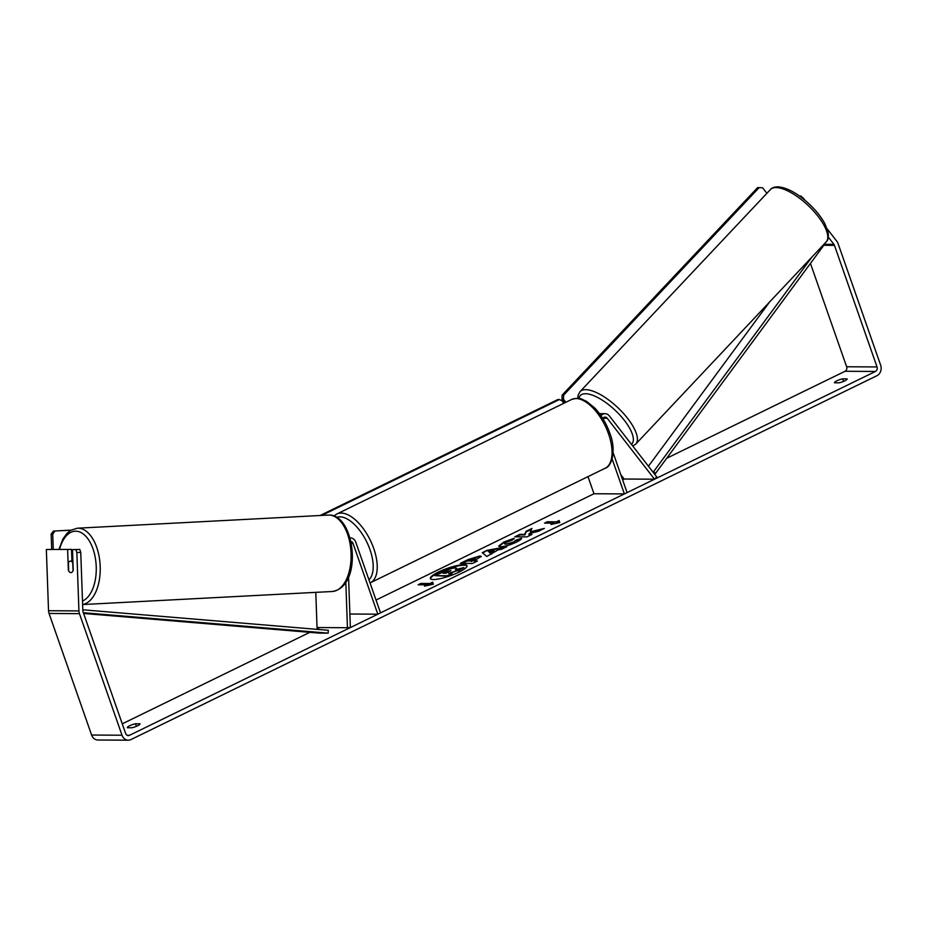 <?xml version="1.0" encoding="UTF-8"?>
<svg xmlns="http://www.w3.org/2000/svg" width="927" height="927" viewBox="0 0 927 927"><rect width="100%" height="100%" fill="white"/><g stroke="black" fill="none" stroke-linecap="round" stroke-linejoin="round"><path stroke-width="1.39" d="M350.012 537.927A6.906 5.863 -89.7 0 1 350.394 537.915A6.906 5.863 -89.7 0 1 355.771 542.179L380.522 612.863L377.822 614.184L349.885 614.022M350.893 541.426A3.453 2.932 -89.7 0 1 353.06 543.5L377.822 614.184M345.817 582.272L347.44 627.73L350.36 627.567L348.564 576.93M347.44 627.73L317.034 627.544L315.783 592.353M602.759 418.425A3.453 2.932 90.3 0 1 607.208 418.262L654.532 479.213L656.698 476.872L609.363 415.922A6.906 5.863 90.3 0 0 605.076 413.685A6.906 5.863 90.3 0 0 600.951 415.655M587.985 476.629L593.975 493.743L624.369 493.917L627.081 492.596L613.118 452.712M612.144 459.004L624.369 493.917M654.532 479.213L624.138 479.027L620.847 474.798M438.425 572.052A19.409 3.975 -19.3 0 0 430.371 578.529A19.409 3.975 -19.3 0 0 458.935 572.168A19.409 3.975 -19.3 0 0 466.999 565.702A19.409 3.975 -19.3 0 0 438.425 572.052M467.046 565.98A19.409 3.975 -19.3 0 0 438.622 572.585A19.409 3.975 -19.3 0 0 430.51 578.772M842.655 378.842A5.747 1.182 -19.3 0 0 836.872 380.812A5.747 1.182 -19.3 0 0 834.485 382.735A5.747 1.182 -19.3 0 0 834.52 382.805L839.005 382.828A5.747 1.182 -19.3 0 0 844.624 380.939A5.747 1.182 -19.3 0 0 847.174 378.934A5.747 1.182 -19.3 0 0 847.127 378.865L842.655 378.842L843.558 381.414M135.504 723.767L139.977 723.79A5.747 1.182 160.7 0 1 140.012 723.871A5.747 1.182 160.7 0 1 137.463 725.864A5.747 1.182 160.7 0 1 131.843 727.765L127.37 727.73A5.747 1.182 160.7 0 1 127.335 727.66A5.747 1.182 160.7 0 1 129.722 725.737A5.747 1.182 160.7 0 1 135.504 723.767L136.396 726.339M69.34 571.843A5.747 3.036 -93 0 0 70.881 572.608A5.747 3.036 -93 0 0 70.973 572.608A5.747 3.036 -93 0 0 73.233 570.325L72.491 549.641L79.78 549.456L72.491 549.641M530.337 531.82L531.947 528.448L526.003 531.345L524.717 534.404L519.792 534.381L514.786 536.826L526.942 536.895L531.947 534.45L528.807 534.427L529.259 533.535L538.32 531.345L544.334 528.413L530.337 531.82L541.971 529.56M498.077 549.908L486.791 556.478L482.26 552.677L487.057 550.337L506.872 546.687L501.542 549.282L498.077 549.908M122.26 723.825L309.827 632.33M316.119 629.271L319.618 627.556M376.038 600.047L593.975 493.743M622.596 479.78L624.138 479.027M666.71 458.262L845.042 371.275A3.453 2.932 90.3 0 0 846.641 366.768L810.453 263.43M79.78 549.456L80.753 552.33L82.839 610.708A3.453 2.932 90.3 0 0 83.048 611.878L125.632 733.454A3.453 2.932 90.3 0 0 129.456 735.331L875.447 371.46A3.453 2.932 90.3 0 0 877.035 366.941L834.462 245.365A3.453 2.932 90.3 0 0 833.918 244.346L828.332 237.161M559.097 520.51L559.769 522.515L550.962 524.473L553.674 523.152L544.555 523.095L547.266 521.774L556.385 521.831L559.097 520.51M427.231 584.821L424.531 586.142L433.326 584.195L432.654 582.179L429.943 583.5L420.823 583.454L418.112 584.775L427.231 584.821L426.872 585.621M461.553 563.407L479.85 555.98L481.229 556.385L473.987 561.009L477.463 561.032L472.457 563.465L460.29 563.396L468.031 559.618L479.815 555.98L481.194 556.698M521.53 538.297C521.716 539.05 519.966 540.36 516.281 542.214C510.313 544.983 505.111 546.49 500.673 546.721L498.68 546.096L503.836 542.04L514.033 538.32L512.237 540.163L506.86 542.086C504.346 543.407 503.975 544.114 505.76 544.207L513.361 542.121L515.957 540.128L521.53 538.297M505.794 544.207L513.546 542.654L515.957 540.128M80.753 552.33L76.848 552.538L78.934 610.905A8.053 6.837 90.3 0 0 79.444 613.639L122.016 735.215A8.053 6.837 90.3 0 0 128.297 740.186A8.053 6.837 90.3 0 0 130.939 739.572L876.93 375.702A8.053 6.837 90.3 0 0 880.65 365.18L838.078 243.604A8.053 6.837 90.3 0 0 836.803 241.24L827.127 228.784M800.302 196.605L800.824 196.049L799.514 196.037M800.824 196.049L803.35 198.169L802.944 198.61M804.972 200.255L803.35 198.169M71.53 549.41L46.35 549.479L71.53 549.41L71.947 561.044M46.35 549.479L48.528 610.731A8.053 6.837 90.3 0 0 49.038 613.454L91.611 735.041A8.053 6.837 90.3 0 0 97.891 740.013L128.297 740.186M76.848 552.538L75.875 549.653M67.625 549.607L68.366 570.302A5.747 3.036 -93 0 0 68.679 570.928M455.273 567.834L456.605 568.216L455.331 569.676L463.894 567.591L458.1 570.418L448.575 573.245L452.26 573.268L447.243 575.713L435.064 575.644L450.835 568.599L455.273 567.834M452.26 573.268L447.428 576.246L435.064 575.644M458.1 570.418L449.827 573.257M458.297 570.951L463.894 567.591M456.605 568.216L456.524 569.387M553.303 523.952L553.674 523.152M556.385 521.831L547.451 522.307L545.818 523.106M556.571 522.365L559.271 521.044M419.375 584.775L420.823 583.454M432.839 582.712L430.128 584.033L421.009 583.975M490.001 552.562L494.033 550.592L488.599 551.553L490.186 553.095L494.033 550.592M490.186 553.095L488.599 551.553M491.634 554.114L491.078 553.326M482.735 553.071L487.057 550.337M487.243 550.87L505.006 547.59M474.972 558.425L468.135 560.974L471.345 560.997L474.972 558.425M471.345 560.997L468.135 560.974M471.53 561.519L475.192 558.958M475.667 559.108L475.006 558.425M476.385 561.553L473.987 561.009M530.87 534.972L528.807 534.427M531.553 529.259L526.188 531.878L524.914 534.937L519.977 534.914L516.038 536.826M498.853 546.339L504.021 542.573L514.218 538.854M516.142 540.661L521.217 538.993M444.265 573.222L450.626 570.823L446.281 571.611L443.002 573.21L445.922 573.234L450.928 570.429M321.82 515.424L559.398 399.537L557.88 399.525L320.093 515.505M559.398 399.537L562.585 401.09L563.419 403.477M766.884 193.291L762.62 187.799L759.143 187.613L563.639 395.157L562.156 395.111L561.971 399.178L564.798 402.805M562.156 395.111L757.66 187.578L759.143 187.613M561.971 399.178L563.465 399.224L565.852 402.295M563.465 399.224L563.639 395.157M73.048 570.777L72.758 562.77A5.747 3.129 -93 0 0 70.51 561.113A5.747 3.129 -93 0 0 70.417 561.113A5.747 3.129 -93 0 0 68.389 562.747L68.679 570.962A5.747 3.129 -93 0 0 70.927 572.608A5.747 3.129 -93 0 0 70.997 572.608M53.256 549.294L52.723 534.068L51.159 534.056L53.465 531.055L71.055 530.14M51.692 549.294L51.159 534.056M53.465 531.055L70.892 530.232M55.029 531.067L52.723 534.068M83.604 613.454L319.027 633.106L328.146 633.153L83.349 612.724M82.804 609.792L328.32 630.29L328.146 633.153M834.462 245.365L823.825 245.296L655.47 473.5L654.068 473.488M811.832 257.173L653.628 471.611L655.47 473.5M653.628 471.611L652.608 471.611M769.584 302.017L648.437 466.235M353.06 543.5L351.31 543.489M607.208 418.262L602.898 418.239M580.047 391.634L770.43 189.537A38.262 14.241 43.3 0 1 776.374 187.567A38.262 14.241 43.3 0 1 813.35 210.777A38.262 14.241 43.3 0 1 826.119 241.993L635.748 444.091A38.262 14.241 -136.7 0 0 622.967 412.874A38.262 14.241 -136.7 0 0 586.003 389.664A38.262 14.241 -136.7 0 0 580.047 391.634L578.077 395.296L577.73 398.355M578.912 398.471A35.377 13.175 43.3 0 1 585.818 393.732A35.377 13.175 43.3 0 1 620.43 415.655A35.377 13.175 43.3 0 1 631.484 444.404M129.456 735.331L127.184 735.308M875.447 371.46L845.042 371.275M833.918 244.346L823.964 244.288M877.035 366.941L846.641 366.768M78.934 610.905L48.528 610.731M79.444 613.639L49.038 613.454M122.016 735.215L91.611 735.041M571.577 399.502L336.768 514.033A38.262 18.633 64 0 1 373.755 548.541A38.262 18.633 64 0 1 370.313 582.805L605.122 468.274A38.262 18.633 -116 0 0 608.576 433.998A38.262 18.633 -116 0 0 571.577 399.502C581.53 396.744 581.38 399.537 586.478 401.298L594.763 408.019C601.241 414.902 606.246 423.233 609.769 433.048C616.513 449.804 612.063 466.536 605.122 468.274M368.958 579.815A35.377 17.231 -116 0 0 369.977 549.63A35.377 17.231 -116 0 0 336.675 517.347M328.262 515.076L329.015 515.064C354.914 514.126 363.662 586.617 332.26 591.496A38.262 20.776 -93 0 0 351.043 552.793A38.262 20.776 -93 0 0 328.9 515.064A38.262 20.776 -93 0 0 328.262 515.076L77.404 528.205A38.262 20.776 87 0 1 78.042 528.193A38.262 20.776 87 0 1 100.116 564.798A38.262 20.776 87 0 1 82.607 604.485M82.491 601.02A35.377 19.212 -93 0 0 95.968 562.666A35.377 19.212 -93 0 0 75.736 531.183A35.377 19.212 -93 0 0 59.56 549.34M605.076 413.685L599.526 413.651M770.43 189.537C771.693 187.845 774.254 186.941 778.101 186.814C787.371 187.694 797.741 193.43 809.236 204.044C816.084 210.533 821.31 217.115 824.891 223.766L827.973 231.669C828.819 236.825 828.205 240.267 826.119 241.993M632.782 446.084L635.748 444.091M336.768 514.033L333.929 515.991M332.26 591.496L82.619 604.555M72.897 560.986L70.417 561.113M77.404 528.205L70.904 530.221L66.976 533.384L62.943 538.946L58.969 549.329"/></g></svg>
